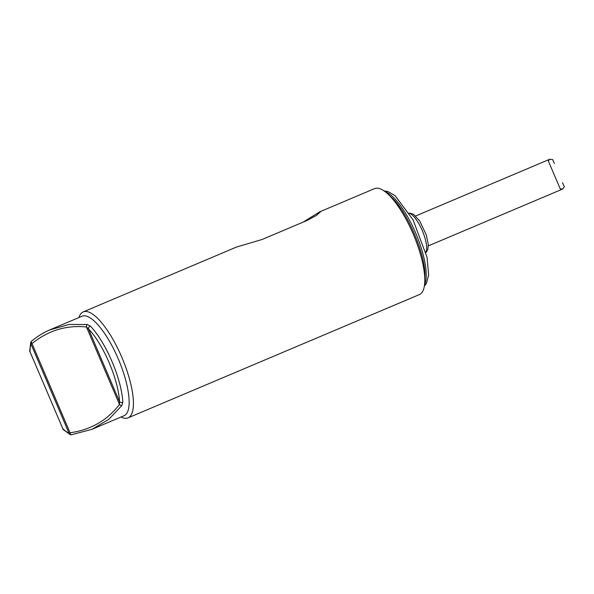 <?xml version="1.0" encoding="UTF-8"?>
<svg xmlns="http://www.w3.org/2000/svg" width="594" height="594" viewBox="0 0 594 594"><rect width="100%" height="100%" fill="white"/><g stroke="black" fill="none" stroke-linecap="round" stroke-linejoin="round"><path stroke-width="0.89" d="M81.868 316.305A54.009 16.781 67.1 0 1 82.009 316.238A54.009 16.781 67.1 0 1 118.51 359.444A54.009 16.781 67.1 0 1 124.101 415.718L92.003 429.306L108.888 419.253L121.755 405.657L122.832 402.257A2.435 1.76 177.1 0 1 119.528 401.641L119.483 404.455L86.434 326.967C66.424 324.955 48.285 330.472 32.002 343.525A2.435 1.136 -130.1 0 1 31.527 341.216A2.435 2.435 0 0 0 30.762 342.367A2.435 2.168 17 0 0 30.962 343.985A51.574 16.023 -112.9 0 0 30.004 351.774L62.83 428.727A51.574 16.023 -112.9 0 0 69.03 433.234L30.962 343.985L32.002 343.525L70.07 432.781C90.682 429.885 107.158 420.441 119.483 404.455A2.435 1.032 -143.9 0 0 121.755 405.657M49.658 329.937L69.053 324.465L87.14 324.51A2.435 1.054 97.2 0 0 86.434 326.967L88.484 328.861L119.528 401.641A51.574 16.023 -112.9 0 0 88.484 328.861A2.435 1.789 136.3 0 1 90.318 326.032L87.14 324.51M78.928 317.545A57.521 17.872 67.1 0 1 83.071 311.984A57.521 17.872 67.1 0 1 83.219 311.917A57.521 17.872 67.1 0 1 121.993 357.685A57.521 17.872 67.1 0 1 128.207 417.797A57.521 17.872 67.1 0 1 128.052 417.864A57.521 17.872 67.1 0 1 121.02 417.025M128.052 417.864L419.409 294.572A57.521 17.872 -112.9 0 0 419.557 294.505A57.521 17.872 -112.9 0 0 424.784 281.326A57.521 17.872 -112.9 0 0 387.83 193.986A57.521 17.872 -112.9 0 0 374.576 188.625L319.802 211.798L320.448 211.872L316.32 215.488L306.942 220.515L262.184 239.456L236.457 247.067L83.219 311.917M303.816 221.681L319.802 211.798M387.83 193.986L391.231 197.126C407.15 210.855 426.128 255.71 424.903 276.7L424.784 281.326M554.358 163.499L552.717 159.652L549.747 159.251L548.329 160.959L560.216 188.84L562.637 189.048L564.3 186.813L562.525 182.648M29.893 351.826A2.435 2.435 0 0 1 29.7 350.868A2.435 1.864 -0 0 0 30.004 351.774L62.83 428.727A2.435 1.893 133.3 0 0 63.291 429.596L70.114 434.533A2.435 2.183 115.5 0 1 69.03 433.234L70.07 432.781A2.435 1.143 83.4 0 0 71.443 434.749L92.003 429.306M90.318 326.032A54.009 16.781 67.1 0 1 122.832 402.257M424.539 284.89A52.413 16.283 -112.9 0 0 415.904 233.591A52.413 16.283 -112.9 0 0 385.098 191.684M425.846 252.235A21.726 6.749 -112.9 0 0 422.349 230.739A21.726 6.749 -112.9 0 0 409.355 213.335M31.356 341.453A2.435 2.168 17 0 0 30.762 342.367L29.7 350.868M71.443 434.749A2.435 2.435 0 0 1 70.114 434.533A2.435 2.183 115.5 0 0 71.169 434.711M31.527 341.216C37.363 336.33 43.748 332.425 50.683 329.499L82.009 316.238M304.336 221.614L298.797 223.96M284.756 229.9L279.21 232.247M424.346 286.189L426.514 283.249L428.645 274.955L427.034 257.269L413.03 219.773L395.04 195.604L387.696 191.417L384.028 190.912M425.935 252.606L427.799 249.688L428.289 244.49L426.292 234.897L419.72 220.99L413.342 214.137L409.162 213.023M549.747 159.251L415.681 215.978M562.637 189.048L428.333 245.879M62.719 428.779A2.435 2.435 0 0 0 63.291 429.596"/></g></svg>
